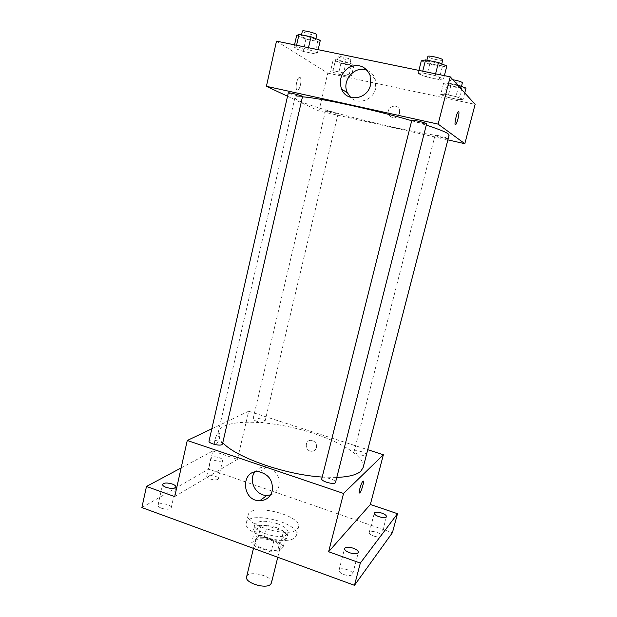 <?xml version="1.0" encoding="UTF-8"?>
<svg xmlns="http://www.w3.org/2000/svg" width="617" height="617" viewBox="0 0 617 617"><rect width="100%" height="100%" fill="white"/><g stroke="black" fill="none" stroke-linecap="round" stroke-linejoin="round"><path stroke-width="0.46" stroke-dasharray="3.08 2.31" d="M271.441 582.934C273.693 576.016 247.779 569.699 246.599 576.88M279.424 548.829L280.126 547.672C282.239 541.348 256.155 534.985 255.114 541.579C253.016 547.055 275.205 553.696 279.424 548.829M271.094 552.045L254.405 545.952L251.697 542.759L258.184 537.199L264.3 537.314L280.565 543.184L283.411 546.323L277.357 552.099L271.094 552.045L274.048 539.983L257.297 533.944L254.405 545.952M264.3 537.314L267.138 525.63L283.45 531.453L280.565 543.184M283.411 546.323L286.327 534.523L280.311 540.091L277.357 552.099M286.327 534.523L283.45 531.453M267.138 525.63L261.014 525.476L258.184 537.199M257.297 533.944L254.566 530.821L261.014 525.476M274.048 539.983L280.311 540.091M276.347 527.589C283.828 530.466 287.453 533.566 287.213 536.89C286.111 545.413 250.841 536.821 253.788 528.738C256.788 524.427 264.307 524.041 276.347 527.589M277.303 523.686C265.256 520.146 257.736 520.509 254.744 524.766C251.983 531.754 281.83 540.6 287.298 534.368L288.193 532.918C288.424 529.633 284.792 526.556 277.303 523.686M254.566 530.821L251.697 542.759M295.258 537.206L296.522 535.124C300.502 522.923 248.42 510.22 246.337 522.884C242.103 533.373 287.321 546.708 295.258 537.206M297.247 529.209L298.505 527.173C302.415 515.241 250.255 502.523 248.235 514.917C244.054 525.167 289.358 538.471 297.247 529.209M161.577 508.277C166.683 509.719 169.906 509.542 171.248 507.729C172.266 504.559 158.43 501.876 158.014 505.169C157.906 506.272 159.093 507.305 161.577 508.277M343.939 574.574C348.659 576.008 351.567 575.854 352.662 574.111C353.911 570.594 339.612 566.522 338.995 570.208C338.872 571.751 340.522 573.208 343.939 574.574M373.802 536.088C377.928 537.322 380.442 537.268 381.345 535.942C382.355 533.219 369.691 529.563 369.236 532.448C369.167 533.69 370.694 534.9 373.802 536.088M210.127 479.016C214.546 480.265 217.3 480.196 218.379 478.823C219.236 476.316 207.027 473.686 206.703 476.309C206.633 477.234 207.775 478.136 210.127 479.016M141.879 507.575L208.654 469.151L392.42 532.687M181.128 467.933L212.811 450.988L208.654 469.151M212.811 450.988L237.429 459.349L248.69 411.223L367.755 449.716M316.482 447.487C316.899 443.631 315.241 441.255 311.5 440.361C304.559 439.451 304.536 451.174 311.469 451.251C314.03 451.212 315.703 449.955 316.482 447.487C316.899 443.631 315.233 441.255 311.5 440.361C304.559 439.451 304.536 451.174 311.469 451.258C314.03 451.212 315.703 449.955 316.482 447.487M219.189 457.66C221.557 458.524 222.714 459.395 222.668 460.274C221.603 461.57 218.85 461.593 214.407 460.344C212.047 459.488 210.891 458.616 210.952 457.737C212.024 456.449 214.77 456.426 219.189 457.66M174.727 496.592L237.429 459.349M363.151 467.501C366.02 455.354 333.211 437.384 295.952 428.399C258.739 419.228 221.349 420.084 218.295 432.193C217.6 435.247 219.097 438.741 222.799 442.667M322.205 477.064L336.805 477.404M211.839 428.776L248.69 411.223M222.482 444.024C223.4 441.463 209.333 438.409 209.032 441.109M366.12 454.991L366.297 454.714C367.138 452.585 354.405 449.191 354.127 451.467C353.271 453.372 364.632 456.719 366.12 454.991M264.577 421.989L264.963 421.573C265.726 419.56 253.309 416.683 253.086 418.827C252.345 420.532 262.526 423.339 264.577 421.989M321.781 478.769L322.074 478.329C324.11 476.224 336.52 479.926 335.54 482.363M215.958 444.232C218.811 442.975 221.488 431.877 218.619 433.157C215.796 433.936 212.826 445.636 215.788 444.309L215.958 444.232C218.811 442.983 221.488 431.877 218.626 433.157C215.803 433.936 212.826 445.636 215.788 444.309L215.965 444.232M359.456 492.944C358.276 492.914 361.246 482.679 362.827 481.329L363.228 481.137M254.806 472.036C257.682 468.318 261.515 466.676 266.305 467.1C275.838 469.606 280.079 475.838 279.046 485.78C277.766 490.43 274.935 493.477 270.547 494.919M449.107 135.123C447.78 142.689 292.651 104.875 294.949 97.54C295.134 96.722 297.641 96.483 302.469 96.846M411.701 120.716L426.27 125.143M411.817 120.253L411.971 120.431C413.321 121.472 426.794 124.572 426.617 123.801M337.777 113.736L338.031 113.937C338.185 114.561 325.09 111.33 325.506 110.844C325.267 110.281 336.149 112.849 337.777 113.736M447.973 138.393L448.058 138.501C448.197 139.164 434.607 135.925 435.054 135.408C434.823 134.791 447.07 137.614 447.973 138.393M302.554 96.476C302.716 97.27 287.83 93.537 288.301 92.905M287.545 96.237L318.927 110.975L447.873 139.889M276.501 41.138L327.781 73.122L318.927 110.975M327.781 73.122L475.121 104.366M399.577 113.266L399.353 109.541C396.8 102.275 385.432 107.821 388.687 114.7C392.697 119.451 396.33 118.973 399.577 113.266L399.353 109.541C396.8 102.275 385.432 107.821 388.687 114.7C392.697 119.451 396.33 118.973 399.577 113.266M296.183 46.923L293.831 47.972L303.117 51.396L314.786 53.81L317.416 52.838L308.099 49.375L296.183 46.923L293.831 47.972L303.117 51.396L314.786 53.81L317.416 52.838L308.099 49.375L296.183 46.923L296.561 45.265M444.61 94.208L440.669 94.594L447.849 97.309L458.948 99.653L463.089 99.337L455.932 96.599L444.61 94.208L440.669 94.594L447.849 97.309L458.948 99.653L463.089 99.337L455.932 96.599L444.61 94.208L447.502 82.894L443.523 83.411L450.688 86.226L461.824 88.547L466.012 88.084M333.003 70.67L330.496 71.317L338.378 74.133L348.775 76.331L351.482 75.752L343.592 72.899L333.003 70.67L330.496 71.317L338.378 74.133L348.775 76.331L351.482 75.752L343.592 72.899L333.003 70.67L335.586 59.672L333.041 60.451L340.916 63.366L351.343 65.541L354.081 64.824L346.206 61.877L335.586 59.672M422.29 72.899L418.102 73.631L426.509 76.932L439.088 79.531L443.538 78.891L435.155 75.552L422.29 72.899L418.102 73.631L426.509 76.932L439.088 79.531L443.538 78.891L435.155 75.552L422.29 72.899L422.722 71.186M297.124 90.02L297.857 89.997C300.826 88.848 302.291 75.721 299.23 77.472C296.723 78.39 294.903 89.288 297.124 90.02L297.864 89.997C300.826 88.848 302.291 75.721 299.237 77.472C296.731 78.39 294.911 89.288 297.124 90.02M455.369 124.742C453.996 124.85 456.588 112.957 458.23 111.692L458.57 111.546M367.354 70.469C371.087 72.135 373.709 74.958 375.221 78.937L375.684 88.455C373.277 100.054 358.276 105.283 350.633 97.37M421.311 60.828L429.702 64.253L442.32 66.821L446.831 65.996M441.402 64.893L441.51 65.155C441.487 66.636 425.853 62.942 426.54 61.623C426.432 60.273 440.33 63.32 441.402 64.893M418.912 70.407L418.102 73.631M429.702 64.253L426.509 76.932M442.32 66.821L439.088 79.531M444.371 75.636L443.538 78.891M435.594 73.832L435.155 75.552M442.821 59.996C442.782 61.53 427.134 57.844 427.836 56.471M296.638 35.578L305.924 39.126L317.632 41.501L320.292 40.367M315.272 39.349L315.611 39.804C315.634 41.185 300.618 37.336 301.235 36.118C301.088 34.922 313.259 37.73 315.272 39.349M294.533 44.848L293.831 47.972M305.924 39.126L303.117 51.396M317.632 41.501L314.786 53.81M318.141 49.699L317.416 52.838M308.485 47.717L308.099 49.375M316.76 34.814C316.776 36.249 301.744 32.392 302.369 31.12M457.59 84.984L447.502 82.894M461.231 87.097L461.3 87.267C461.315 88.408 447.587 85.2 448.166 84.205C448.042 83.148 460.436 85.879 461.231 87.097M443.523 83.411L440.669 94.594M450.688 86.226L447.849 97.309M461.824 88.547L458.948 99.653M464.763 92.912L463.089 99.337M458.632 86.133L455.932 96.599M462.465 82.771C462.472 83.951 448.729 80.75 449.315 79.709L452.839 79.732M349.615 63.898L349.847 64.199C349.893 65.279 336.689 61.985 337.214 61.052C337.067 60.096 348.065 62.618 349.615 63.898M333.041 60.451L330.496 71.317M340.916 63.366L338.378 74.133M351.343 65.541L348.775 76.331M354.081 64.824L351.482 75.752M346.206 61.877L343.592 72.899M350.657 59.517L350.88 59.834C350.919 60.952 337.707 57.659 338.239 56.679C338.101 55.692 349.106 58.214 350.657 59.517M277.766 557.267L280.126 547.672M253.471 548.382L255.114 541.579M254.744 524.766L253.788 528.738M288.193 532.918L287.213 536.89M248.235 514.917L246.337 522.884M298.505 527.173L296.522 535.124M218.379 478.823L222.668 460.274M206.703 476.309L210.952 457.737M381.345 535.942L386.473 516.63M369.236 532.448L374.311 513.151M352.662 574.111L358.346 552.431M338.995 570.208L344.602 548.544M171.248 507.729L175.868 487.014M158.014 505.169L162.595 484.407M266.305 467.1L259.225 471.828M294.949 97.54L218.295 432.193M325.506 110.844L253.086 418.827M338.031 113.937L264.963 421.573M435.054 135.408L354.127 451.467M448.058 138.501L366.297 454.714M375.221 78.937L370.053 75.166M426.902 60.188L426.54 61.623M441.826 63.913L441.51 65.155M301.52 34.861L301.235 36.118M315.873 38.663L315.611 39.804M449.315 79.709L448.166 84.205M461.547 86.311L461.3 87.267M338.239 56.679L337.214 61.052M350.88 59.834L349.847 64.199"/><path stroke-width="0.93" d="M253.471 548.382L246.599 576.88C244.386 582.864 266.39 589.574 270.709 584.199L271.441 582.934L277.766 557.267M367.755 449.716L383.373 454.76L370.354 504.482L397.502 513.699L392.42 532.687L354.474 585.317L141.879 507.575L146.468 486.466L181.128 467.933M381.823 513.113C384.954 514.269 386.504 515.45 386.473 516.63C385.594 517.879 383.08 517.887 378.938 516.668C375.807 515.496 374.264 514.323 374.311 513.151C375.198 511.909 377.697 511.894 381.823 513.113M353.31 548.204C356.749 549.539 358.431 550.95 358.346 552.431C357.266 554.066 354.359 554.174 349.615 552.755C346.176 551.405 344.502 550.002 344.602 548.544C345.69 546.901 348.597 546.785 353.31 548.204M370.354 504.482L328.614 551.729L360.32 563.09L354.474 585.317M397.502 513.699L360.32 563.09M383.373 454.76L343.546 493.446L328.614 551.729M343.546 493.446L187.267 440.476L174.727 496.592L146.468 486.466M272.22 490.916C270.315 497.186 266.174 500.456 259.803 500.742C241.216 501.104 240.507 468.966 259.225 471.828C268.935 474.404 273.269 480.766 272.22 490.916M172.236 484.006C174.75 484.954 175.961 485.957 175.868 487.014C174.557 488.71 171.333 488.841 166.197 487.399C163.698 486.451 162.495 485.448 162.595 484.407C163.921 482.702 167.138 482.571 172.236 484.006M336.805 477.404C348.921 476.902 356.965 474.805 360.93 471.095L363.151 467.501L449.107 135.123L448.081 133.758C445.381 131.837 438.109 128.968 426.27 125.143M222.799 442.667C235.478 457.236 285.216 474.82 322.205 477.064M187.267 440.476L211.839 428.776M221.935 444.626L222.482 444.024L302.554 96.476L302.176 96.183C300.086 95.057 288.046 92.211 288.301 92.905L209.032 441.109C208.16 443.237 219.343 446.292 221.935 444.626M335.54 482.363C335.185 485.263 320.709 481.484 321.781 478.769L411.817 120.253C411.624 119.397 427.188 123.122 426.617 123.801L335.54 482.363M362.835 481.329L362.919 481.245C364.832 479.478 361.523 491.61 359.765 492.836C357.906 494.595 361.014 482.926 362.835 481.329M363.228 481.137C364.431 481.229 361.3 491.811 359.765 492.836L359.456 492.944M270.547 494.919L266.845 495.428C255.862 495.783 248.026 480.527 254.806 472.036M302.469 96.846C319.305 97.841 374.288 109.757 411.701 120.716M447.873 139.889L464.825 143.692L438.124 124.117L266.405 86.303L287.545 96.237M266.405 86.303L276.501 41.138L450.233 76.84L475.121 104.366L464.825 143.692M450.233 76.84L438.124 124.117M370.532 84.907C367.609 99.599 346.685 102.553 341.579 89.218C338.602 79.824 341.294 72.428 349.654 67.022C358.878 63.62 365.673 66.335 370.053 75.166L370.532 84.907M458.57 111.546L458.67 111.608C459.804 112.271 457.251 123.423 455.701 124.603C453.719 126.747 456.356 113.204 458.23 111.692L458.678 111.608C459.804 112.263 457.251 123.423 455.701 124.595L455.369 124.742M350.633 97.37L347.325 92.635C341.224 80.472 355.33 64.669 367.354 70.469M444.371 75.636L446.831 65.996L438.456 62.518L425.553 59.911L421.311 60.828L418.912 70.407M438.456 62.518L435.594 73.832M425.553 59.911L422.722 71.186M426.902 60.188L427.836 56.471C427.743 55.06 441.649 58.106 442.713 59.726L441.826 63.913M318.141 49.699L320.292 40.367L310.991 36.773L299.037 34.359L296.638 35.578L294.533 44.848M310.991 36.773L308.485 47.717M299.037 34.359L296.561 45.265M301.52 34.861L302.369 31.12C302.23 29.886 314.423 32.686 316.421 34.359L316.76 34.814L315.873 38.663M464.763 92.912L466.012 88.084L457.59 84.984M458.863 85.246L458.632 86.133M452.839 79.732C457.675 80.611 460.868 81.56 462.395 82.585L461.547 86.311M266.845 495.428L259.803 500.742M347.325 92.635L341.579 89.218"/></g></svg>
